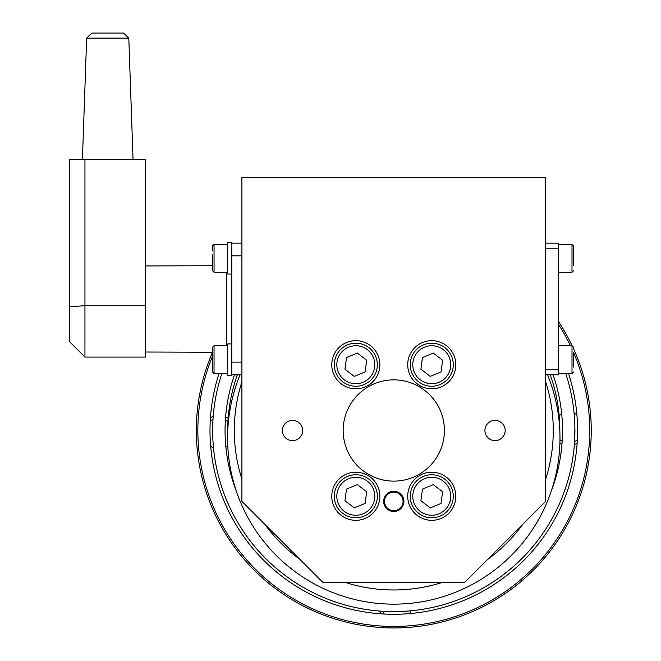 <?xml version="1.0" encoding="UTF-8"?>
<svg xmlns="http://www.w3.org/2000/svg" width="661" height="661" viewBox="0 0 661 661"><rect width="100%" height="100%" fill="white"/><g stroke="black" fill="none" stroke-linecap="round" stroke-linejoin="round"><path stroke-width="0.99" d="M343.158 430.493A50.633 50.633 0 0 1 393.791 379.86A50.633 50.633 0 0 1 444.415 430.493A50.633 50.633 0 0 1 393.791 481.125A50.633 50.633 0 0 0 444.415 430.493A50.633 50.633 0 0 0 393.791 379.86A50.633 50.633 0 0 0 343.158 430.493A50.633 50.633 0 0 0 393.791 481.125M545.68 381.868A159.483 159.483 0 0 1 545.68 479.126M522.801 524.247A159.483 159.483 0 0 1 487.545 559.512M442.416 582.382A159.483 159.483 0 0 1 345.158 582.382M300.028 559.512A159.483 159.483 0 0 1 264.772 524.247M241.901 479.126A159.483 159.483 0 0 1 241.901 381.868M495.048 420.371A10.13 10.13 0 0 0 484.918 430.493A10.13 10.13 0 0 0 495.048 440.623A10.13 10.13 0 0 0 505.169 430.493A10.13 10.13 0 0 0 495.048 420.371M292.526 420.371A10.13 10.13 0 0 0 282.404 430.493A10.13 10.13 0 0 0 292.526 440.623A10.13 10.13 0 0 0 302.655 430.493A10.13 10.13 0 0 0 292.526 420.371M393.791 491.247A10.13 10.13 0 0 0 383.661 501.377A10.13 10.13 0 0 0 393.791 511.498A10.13 10.13 0 0 0 403.912 501.377A10.13 10.13 0 0 0 389.924 492.015A10.13 10.13 0 0 0 384.429 505.244M431.757 472.218A24.052 24.052 0 0 0 407.713 496.262A24.052 24.052 0 0 0 431.757 520.314A24.052 24.052 0 0 0 455.809 496.262A24.052 24.052 0 0 0 431.757 472.218M355.816 472.218A24.052 24.052 0 0 0 331.764 496.262A24.052 24.052 0 0 0 355.816 520.314A24.052 24.052 0 0 0 379.86 496.262A24.052 24.052 0 0 0 355.816 472.218M355.816 340.671A24.052 24.052 0 0 0 331.764 364.723A24.052 24.052 0 0 0 355.816 388.775A24.052 24.052 0 0 0 379.86 364.723A24.052 24.052 0 0 0 355.816 340.671M431.757 340.671A24.052 24.052 0 0 0 407.713 364.723A24.052 24.052 0 0 0 431.757 388.775A24.052 24.052 0 0 0 455.809 364.723A24.052 24.052 0 0 0 431.757 340.671M545.68 177.346L545.68 501.377L464.666 582.382L322.907 582.382L241.901 501.377L241.901 177.346L545.68 177.346M547.515 374.804A166.2 166.2 0 0 1 393.791 604.154A166.2 166.2 0 0 1 240.059 374.804M545.68 243.165L558.33 243.165L558.33 374.804L545.68 374.804M558.33 248.23L545.68 248.23L545.68 369.739L558.33 369.739M241.901 374.804L231.771 374.804L231.771 362.145L241.901 362.145L241.901 255.824L231.771 255.824L231.771 243.165L241.901 243.165M231.771 359.609L231.771 343.918L227.723 343.918L227.723 375.308L231.771 375.308L231.771 242.661L227.723 242.661L227.723 274.051L231.771 274.051L231.771 258.352M573.525 352.247L573.525 366.979M227.723 345.686L214.048 345.686L214.048 373.539L212.536 372.019L212.536 347.207L212.536 352.247L145.701 352.016M145.701 265.945L212.536 265.722L212.536 270.754L212.536 254.667M227.723 244.43L214.048 244.43L212.536 245.95L212.536 250.99M558.33 272.274L572.005 272.274L572.005 244.43L573.525 245.95L573.525 265.722M573.525 254.667L573.525 250.99M423.544 476.374A21.516 21.516 0 0 1 451.645 488.049A21.516 21.516 0 0 1 439.978 516.15A21.516 21.516 0 0 1 411.869 504.483A21.516 21.516 0 0 1 423.544 476.374A21.516 21.516 0 0 0 411.869 504.483A21.516 21.516 0 0 0 439.978 516.15M430.212 507.912L441.077 503.426L442.622 491.776L433.302 484.612L422.445 489.099L420.9 500.749L430.212 507.912M347.595 344.835A21.516 21.516 0 0 1 375.704 356.51A21.516 21.516 0 0 1 364.029 384.611A21.516 21.516 0 0 1 335.928 372.936A21.516 21.516 0 0 1 347.595 344.835A21.516 21.516 0 0 0 335.928 372.936A21.516 21.516 0 0 0 364.029 384.611M354.271 376.373L365.128 371.887L366.673 360.237L357.361 353.073L346.496 357.56L344.951 369.21L354.271 376.373M423.544 344.835A21.516 21.516 0 0 1 451.645 356.51A21.516 21.516 0 0 1 439.978 384.611A21.516 21.516 0 0 1 411.869 372.936A21.516 21.516 0 0 1 423.544 344.835A21.516 21.516 0 0 0 411.869 372.936A21.516 21.516 0 0 0 439.978 384.611M430.212 376.373L441.077 371.887L442.622 360.237L433.302 353.073L422.445 357.56L420.9 369.21L430.212 376.373M347.595 476.374A21.516 21.516 0 0 1 375.704 488.049A21.516 21.516 0 0 1 364.029 516.15A21.516 21.516 0 0 1 335.928 504.483A21.516 21.516 0 0 1 347.595 476.374A21.516 21.516 0 0 0 335.928 504.483A21.516 21.516 0 0 0 364.029 516.15M354.271 507.912L365.128 503.426L366.673 491.776L357.361 484.612L346.496 489.099L344.951 500.749L354.271 507.912M397.327 509.945A9.271 9.271 0 0 0 402.359 497.832A9.271 9.271 0 0 0 390.246 492.809A9.271 9.271 0 0 0 385.223 504.913A9.271 9.271 0 0 0 397.327 509.945M393.791 511.498A10.13 10.13 0 0 0 403.144 497.51M196.358 433.889A197.457 197.457 0 0 1 212.536 352.164A197.457 197.457 0 0 0 397.178 627.917A197.457 197.457 0 0 0 573.525 348.735A197.457 197.457 0 0 1 591.24 430.493M568.526 373.539A183.783 183.783 0 0 1 396.947 614.251A183.783 183.783 0 0 1 219.047 373.539M558.33 321.345A197.457 197.457 0 0 1 572.104 345.695A197.457 197.457 0 0 0 558.33 321.345A197.457 197.457 0 0 1 572.104 345.695M227.723 431.286A166.068 166.068 0 0 1 237.34 374.804A166.068 166.068 0 0 0 227.971 421.33A15.186 15.186 0 0 0 225.401 419.776A168.72 168.72 0 0 1 234.523 374.804A168.72 168.72 0 0 0 225.087 433.393L225.07 431.567M561.701 414.001A15.186 15.186 0 0 0 559.189 415.637A166.068 166.068 0 0 0 550.233 374.804A166.068 166.068 0 0 1 559.85 431.286M213.065 418.405L212.958 420.082M212.933 420.553L212.685 433.608A181.131 181.131 0 0 0 396.897 611.599A181.131 181.131 0 0 0 565.725 373.539A181.131 181.131 0 0 1 573.988 412.208L574.095 413.299A15.186 15.186 0 0 1 576.896 414.711M213.016 419.173A181.131 181.131 0 0 1 213.049 418.677A181.131 181.131 0 0 1 221.848 373.539A181.131 181.131 0 0 0 212.685 433.608M574.88 426.965L574.806 424.155M574.591 419.661L574.062 412.951A181.131 181.131 0 0 0 573.996 412.257M561.619 413.191L561.569 412.695M561.71 414.092L561.957 416.884M562.379 423.899L562.42 424.841M562.478 427.18L562.511 429.419M225.062 429.691L225.244 422.668M225.459 418.934L225.492 418.454M553.05 374.804A168.72 168.72 0 0 1 551.324 490.908A168.72 168.72 0 0 0 562.172 441.209A15.186 15.186 0 0 1 559.974 439.929M381.752 611.218L399.756 611.524M404.375 611.309L411.307 610.772A181.131 181.131 0 0 0 574.533 442.308A181.131 181.131 0 0 0 574.558 441.812M411.803 610.723L410.985 610.805A15.186 15.186 0 0 1 409.572 613.598M212.693 434.021L212.768 436.83M212.982 441.325L213.511 448.042M213.561 448.522L213.478 447.695A15.186 15.186 0 0 1 210.677 446.282M225.955 447.803L226.004 448.298M225.864 446.894L225.616 444.101M225.194 437.095L225.161 436.144M225.095 433.806L225.087 433.393A168.72 168.72 0 0 0 236.25 490.908M562.511 431.294L562.329 438.317M562.114 442.052L562.081 442.531M574.508 442.581L574.616 440.904M574.64 440.433L574.888 427.386M227.772 445.811A15.186 15.186 0 0 1 225.872 446.985M210.248 421.007A15.186 15.186 0 0 1 212.991 419.504L213.131 417.446M384.297 614.036A15.186 15.186 0 0 1 382.793 611.285L378.778 610.995M577.326 439.978A15.186 15.186 0 0 1 574.583 441.49L574.442 443.539M393.791 627.95A197.457 197.457 0 0 1 196.334 430.493A197.457 197.457 0 0 0 393.791 627.95M574.293 445.497L574.409 444.01M213.511 448.009A181.131 181.131 0 0 0 213.577 448.728M213.586 448.778A181.131 181.131 0 0 0 381.975 611.235A181.131 181.131 0 0 0 382.471 611.268M561.941 444.382L561.957 444.101A15.186 15.186 0 0 1 559.908 442.87M561.891 444.944L561.85 445.407M225.682 416.05L225.723 415.579M225.632 416.612L225.616 416.884A15.186 15.186 0 0 1 228.161 418.479M213.28 415.488L213.164 416.975M577.136 443.134A15.186 15.186 0 0 1 574.368 444.589M210.438 417.859A15.186 15.186 0 0 1 213.206 416.397M381.149 613.846A15.186 15.186 0 0 1 379.687 611.07M226.706 345.686L226.706 272.274M145.701 357.08L145.701 159.623L84.947 159.623L84.947 357.08L145.701 357.08M84.947 159.623L69.76 159.623L69.76 341.894L84.947 357.08M128.804 38.107L86.657 38.107L91.896 33.05L123.557 33.05L128.804 38.107L133.043 159.623M86.657 38.107L82.41 159.623M558.33 373.539L572.005 373.539L572.005 345.686L573.525 347.207L572.005 345.686L558.33 345.686M214.048 244.43L214.048 272.274L212.536 270.754M439.011 513.812A18.987 18.987 0 0 0 449.306 489.016A18.987 18.987 0 0 0 424.511 478.713A18.987 18.987 0 0 0 414.216 503.517A18.987 18.987 0 0 0 439.011 513.812M363.063 382.273A18.987 18.987 0 0 0 373.366 357.477A18.987 18.987 0 0 0 348.562 347.174A18.987 18.987 0 0 0 338.267 371.978A18.987 18.987 0 0 0 363.063 382.273M439.011 382.273A18.987 18.987 0 0 0 449.306 357.477A18.987 18.987 0 0 0 424.511 347.174A18.987 18.987 0 0 0 414.216 371.978A18.987 18.987 0 0 0 439.011 382.273M363.063 513.812A18.987 18.987 0 0 0 373.366 489.016A18.987 18.987 0 0 0 348.562 478.713A18.987 18.987 0 0 0 338.267 503.517A18.987 18.987 0 0 0 363.063 513.812M573.525 348.735A197.457 197.457 0 0 1 591.215 427.105M573.525 352.478A195.937 195.937 0 0 1 397.154 626.405A195.937 195.937 0 0 1 212.536 356.072M558.33 324.121A195.937 195.937 0 0 1 570.418 345.686M69.76 306.729L84.947 305.696L145.701 305.696M572.005 373.539L573.525 372.019M227.723 373.539L214.048 373.539M214.048 345.686L212.536 347.207M227.723 272.274L214.048 272.274M572.005 272.274L573.525 270.754M558.33 244.43L572.005 244.43L573.525 245.95"/></g></svg>
